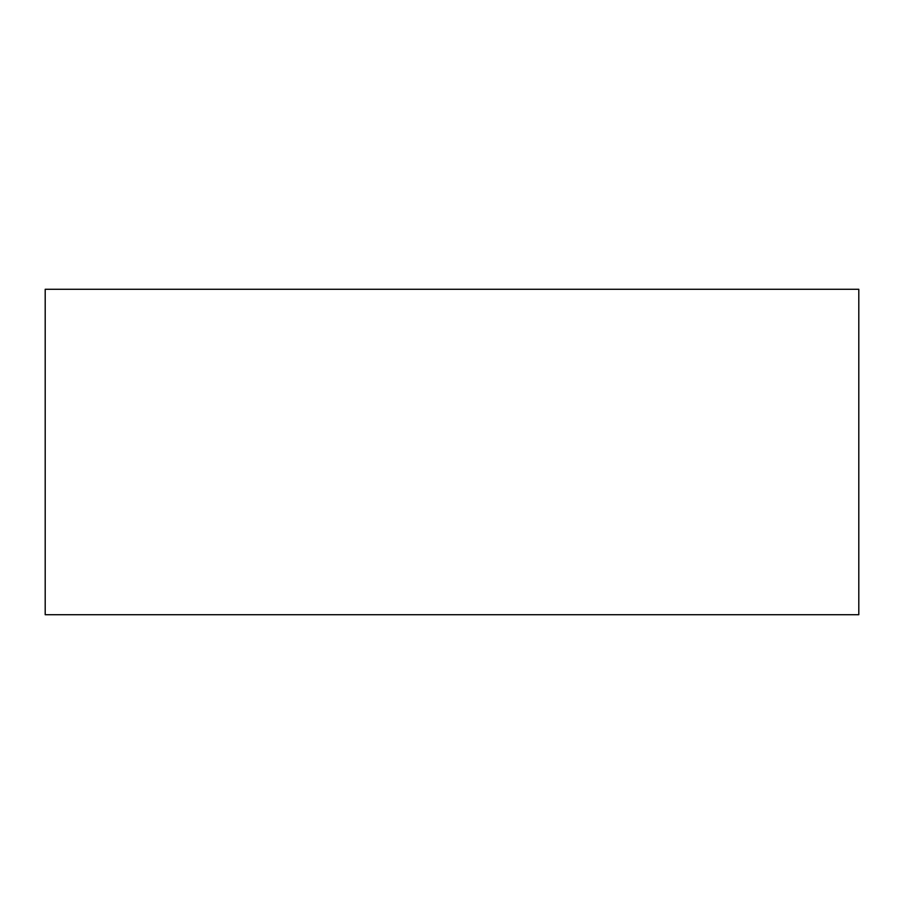 <?xml version="1.0" encoding="UTF-8"?>
<svg xmlns="http://www.w3.org/2000/svg" width="904" height="904" viewBox="0 0 904 904"><rect width="100%" height="100%" fill="white"/><g stroke="black" fill="none" stroke-linecap="round" stroke-linejoin="round"><path stroke-width="1.36" d="M858.8 614.72L858.8 289.28L45.2 289.28L45.2 614.72L858.8 614.72"/></g></svg>

